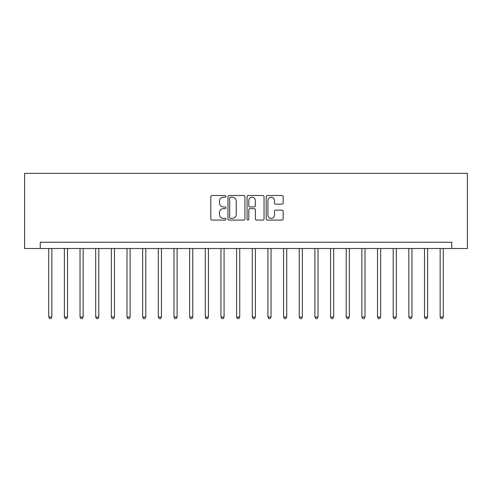 <?xml version="1.0" encoding="UTF-8"?>
<svg xmlns="http://www.w3.org/2000/svg" width="492" height="492" viewBox="0 0 492 492"><rect width="100%" height="100%" fill="white"/><g stroke="black" fill="none" stroke-linecap="round" stroke-linejoin="round"><path stroke-width="0.74" d="M225.957 196.363A0.861 0.861 0 0 0 225.096 195.502L212.034 195.502A1.23 1.23 0 0 0 210.804 196.732L210.804 218.86A1.23 1.23 0 0 0 212.034 220.09L225.096 220.09A0.861 0.861 0 0 0 225.957 219.229A0.861 0.861 0 0 0 225.096 218.368L223.405 218.368A3.936 3.936 0 0 1 219.475 214.432L219.475 212.593A3.936 3.936 0 0 1 223.405 208.657L225.096 208.657A0.861 0.861 0 0 0 225.957 207.796A0.861 0.861 0 0 0 225.096 206.935L223.405 206.935A3.936 3.936 0 0 1 219.475 202.999L219.475 201.154A3.936 3.936 0 0 1 223.405 197.218L225.096 197.218A0.861 0.861 0 0 0 225.957 196.363M281.934 204.168A1.23 1.23 0 0 0 283.164 202.938L283.164 196.732A1.23 1.23 0 0 0 281.934 195.502L267.427 195.502A1.23 1.23 0 0 0 266.197 196.732L266.197 218.86A1.23 1.23 0 0 0 267.427 220.09L281.934 220.09A1.23 1.23 0 0 0 283.164 218.86L283.164 211.363A1.23 1.23 0 0 0 281.934 210.133L275.723 210.133A1.23 1.23 0 0 0 274.493 211.363L274.493 215.078A3.29 3.29 0 0 1 271.203 218.368A3.29 3.29 0 0 1 267.919 215.078L267.919 200.508A3.29 3.29 0 0 1 271.203 197.218A3.29 3.29 0 0 1 274.493 200.508L274.493 202.938A1.23 1.23 0 0 0 275.723 204.168L281.934 204.168M451.742 248.503L467.4 248.503L467.4 173.35L24.6 173.35L24.6 248.503L451.742 248.503L451.742 242.242L40.258 242.242L40.258 248.503M244.924 196.732A1.23 1.23 0 0 0 243.694 195.502L229.186 195.502A1.23 1.23 0 0 0 227.956 196.732L227.956 218.86A1.23 1.23 0 0 0 229.186 220.09L243.694 220.09A1.23 1.23 0 0 0 244.924 218.86L244.924 196.732M248.306 195.502L262.814 195.502A1.23 1.23 0 0 1 264.044 196.732L264.044 218.86A1.23 1.23 0 0 1 262.814 220.09L256.603 220.09A1.23 1.23 0 0 1 255.373 218.86L255.373 209.887A1.23 1.23 0 0 0 254.143 208.657L250.028 208.657A1.23 1.23 0 0 0 248.798 209.887L248.798 219.229A0.861 0.861 0 0 1 247.937 220.09A0.861 0.861 0 0 1 247.076 219.229L247.076 196.732A1.23 1.23 0 0 1 248.306 195.502M230.539 197.218A0.861 0.861 0 0 0 229.678 198.079L229.678 217.507A0.861 0.861 0 0 0 230.539 218.368L232.322 218.368A3.936 3.936 0 0 0 236.258 214.432L236.258 201.154A3.936 3.936 0 0 0 232.322 197.218L230.539 197.218M255.373 200.57A3.29 3.29 0 0 0 252.088 197.28A3.29 3.29 0 0 0 248.798 200.57L248.798 205.705A1.23 1.23 0 0 0 250.028 206.935L254.143 206.935A1.23 1.23 0 0 0 255.373 205.705L255.373 200.57M48.714 248.503L48.714 317.026L51.844 317.026L51.844 248.503M51.844 317.026L50.904 318.65L49.655 318.65L48.714 317.026M64.372 248.503L64.372 317.026L67.502 317.026L67.502 248.503M67.502 317.026L66.561 318.65L65.313 318.65L64.372 317.026M80.03 248.503L80.03 317.026L83.16 317.026L83.16 248.503M83.16 317.026L82.219 318.65L80.965 318.65L80.03 317.026M95.688 248.503L95.688 317.026L98.818 317.026L98.818 248.503M98.818 317.026L97.877 318.65L96.623 318.65L95.688 317.026M111.346 248.503L111.346 317.026L114.476 317.026L114.476 248.503M114.476 317.026L113.535 318.65L112.281 318.65L111.346 317.026M127.004 248.503L127.004 317.026L130.134 317.026L130.134 248.503M130.134 317.026L129.193 318.65L127.938 318.65L127.004 317.026M142.662 248.503L142.662 317.026L145.792 317.026L145.792 248.503M145.792 317.026L144.851 318.65L143.596 318.65L142.662 317.026M158.319 248.503L158.319 317.026L161.45 317.026L161.45 248.503M161.45 317.026L160.509 318.65L159.254 318.65L158.319 317.026M173.977 248.503L173.977 317.026L177.108 317.026L177.108 248.503M177.108 317.026L176.167 318.65L174.912 318.65L173.977 317.026M189.635 248.503L189.635 317.026L192.766 317.026L192.766 248.503M192.766 317.026L191.825 318.65L190.57 318.65L189.635 317.026M205.287 248.503L205.287 317.026L208.423 317.026L208.423 248.503M208.423 317.026L207.483 318.65L206.228 318.65L205.287 317.026M220.945 248.503L220.945 317.026L224.081 317.026L224.081 248.503M224.081 317.026L223.14 318.65L221.886 318.65L220.945 317.026M236.603 248.503L236.603 317.026L239.739 317.026L239.739 248.503M239.739 317.026L238.798 318.65L237.544 318.65L236.603 317.026M252.261 248.503L252.261 317.026L255.397 317.026L255.397 248.503M255.397 317.026L254.456 318.65L253.202 318.65L252.261 317.026M267.919 248.503L267.919 317.026L271.055 317.026L271.055 248.503M271.055 317.026L270.114 318.65L268.86 318.65L267.919 317.026M283.577 248.503L283.577 317.026L286.713 317.026L286.713 248.503M286.713 317.026L285.772 318.65L284.517 318.65L283.577 317.026M299.234 248.503L299.234 317.026L302.365 317.026L302.365 248.503M302.365 317.026L301.43 318.65L300.175 318.65L299.234 317.026M314.892 248.503L314.892 317.026L318.023 317.026L318.023 248.503M318.023 317.026L317.088 318.65L315.833 318.65L314.892 317.026M330.55 248.503L330.55 317.026L333.681 317.026L333.681 248.503M333.681 317.026L332.746 318.65L331.491 318.65L330.55 317.026M346.208 248.503L346.208 317.026L349.338 317.026L349.338 248.503M349.338 317.026L348.404 318.65L347.149 318.65L346.208 317.026M361.866 248.503L361.866 317.026L364.996 317.026L364.996 248.503M364.996 317.026L364.062 318.65L362.807 318.65L361.866 317.026M377.524 248.503L377.524 317.026L380.654 317.026L380.654 248.503M380.654 317.026L379.719 318.65L378.465 318.65L377.524 317.026M393.182 248.503L393.182 317.026L396.312 317.026L396.312 248.503M396.312 317.026L395.377 318.65L394.123 318.65L393.182 317.026M408.84 248.503L408.84 317.026L411.97 317.026L411.97 248.503M411.97 317.026L411.035 318.65L409.781 318.65L408.84 317.026M424.498 248.503L424.498 317.026L427.628 317.026L427.628 248.503M427.628 317.026L426.687 318.65L425.439 318.65L424.498 317.026M440.156 248.503L440.156 317.026L443.286 317.026L443.286 248.503M443.286 317.026L442.345 318.65L441.096 318.65L440.156 317.026"/></g></svg>
